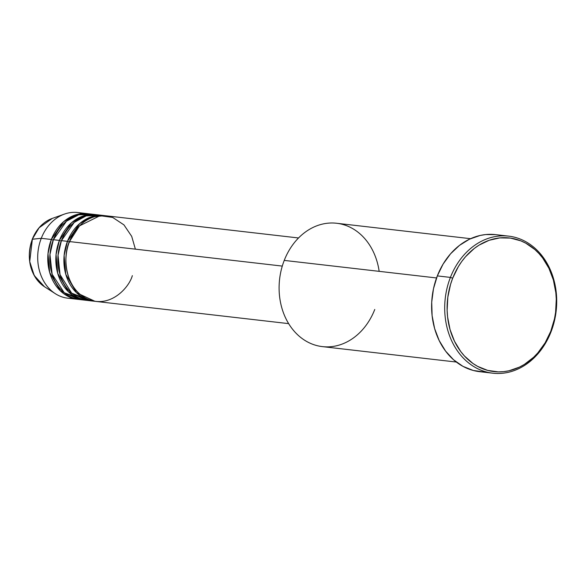 <?xml version="1.0" encoding="UTF-8"?>
<svg xmlns="http://www.w3.org/2000/svg" width="586" height="586" viewBox="0 0 586 586"><rect width="100%" height="100%" fill="white"/><g stroke="black" fill="none" stroke-linecap="round" stroke-linejoin="round"><path stroke-width="0.88" d="M87.71 213.678A43.115 34.882 -83.4 0 1 88.713 213.809L74.744 215.165L63.5 221.794L51.341 239.476L53.172 240.187L51.341 239.476L41.269 238.319L51.341 239.476A43.115 34.882 -83.4 0 0 77.835 299.343A43.115 34.882 -83.4 0 0 78.846 299.439L60.373 290.861L49.671 272.461L48.001 253.643L51.341 239.476A43.115 34.882 -83.4 0 1 87.71 213.678L77.638 212.52A43.115 34.882 96.6 0 0 41.269 238.319L32.252 239.264L39.123 227.771L52.322 218.395A36.991 29.923 96.6 0 0 32.384 239.198L41.269 238.319A43.115 34.882 -83.4 0 1 64.511 214.066A43.115 34.882 -83.4 0 1 82.619 213.553M298.53 237.967L105.832 215.765A43.115 34.882 96.6 0 0 69.47 241.564C63.698 252.434 62.446 284.957 85.497 298.098C108.974 310.17 129.088 287.873 132.333 275.632M103.817 215.531L97.774 214.835A43.115 34.882 96.6 0 0 61.413 240.641L67.456 241.337A43.115 34.882 -83.4 0 0 93.95 301.197A43.115 34.882 -83.4 0 0 94.961 301.299L76.48 292.714L65.786 274.314L64.116 255.503L67.456 241.337L69.719 242.128L67.456 241.337A43.115 34.882 -83.4 0 1 103.817 215.531A43.115 34.882 -83.4 0 1 104.828 215.67L90.859 217.018L79.608 223.647L67.456 241.337L61.413 240.641L58.036 255.24L60.05 274.651L71.668 293.147L90.947 300.691M95.767 214.608L89.724 213.912A43.115 34.882 96.6 0 0 53.355 239.711L59.398 240.406A43.115 34.882 -83.4 0 0 85.893 300.274A43.115 34.882 -83.4 0 0 86.904 300.369L68.43 291.791L57.728 273.384L56.058 254.573L59.398 240.406L61.23 241.117L59.398 240.406A43.115 34.882 -83.4 0 1 95.767 214.608A43.115 34.882 -83.4 0 1 96.771 214.74L82.802 216.095L71.551 222.724L59.398 240.406L53.355 239.711L49.957 254.529L52.154 274.241L64.248 292.758L83.915 299.746M83.52 297.893L84.926 297.783M470.551 238.685L336.606 223.259A62.087 50.228 96.6 0 0 284.239 260.411A62.087 50.228 -83.4 0 1 336.606 223.259A62.087 50.228 -83.4 0 1 379.157 271.347M450.414 277.405L452.678 278.204A67.258 54.417 -83.4 0 1 525.737 243.153A67.258 54.417 -83.4 0 1 550.745 331.346L550.994 331.91A68.987 55.809 96.6 0 0 525.349 241.454A68.987 55.809 96.6 0 0 450.414 277.405A68.987 55.809 -83.4 0 1 508.597 236.129A68.987 55.809 -83.4 0 1 550.994 331.91A68.987 55.809 -83.4 0 1 492.804 373.194A68.987 55.809 -83.4 0 1 450.414 277.405L437.324 275.896L450.414 277.405A68.987 55.809 96.6 0 0 476.059 367.862A68.987 55.809 96.6 0 0 550.994 331.91L550.745 331.346L554.488 318.813L555.609 312.316L556.282 299.16L555.828 292.634L553.374 279.991L548.928 268.3L542.673 258.008L538.937 253.518L534.842 249.519L525.737 243.153L520.815 240.846L510.472 238.092L499.785 237.901L489.178 240.282L479.048 245.138L474.286 248.449L465.606 256.646L461.761 261.459L458.303 266.696L452.678 278.204L450.561 284.371L447.814 297.241L447.14 310.39L447.594 316.916L450.048 329.559L454.494 341.25L460.75 351.541L464.486 356.032L472.997 363.503L477.685 366.404L487.713 370.403L498.276 371.876L503.638 371.649L508.978 370.777L519.394 367.144L524.375 364.411L533.626 357.262L537.816 352.911L545.112 342.861L550.745 331.346A67.258 54.417 -83.4 0 1 477.685 366.404A67.258 54.417 -83.4 0 1 452.678 278.204L450.414 277.405M135.381 249.16L131.711 236.378L123.939 224.878L112.659 217.428L100.008 215.699L79.491 225.881L69.47 241.564L282.291 266.088L69.47 241.564A43.115 34.882 96.6 0 0 95.965 301.431L288.664 323.633M374.762 309.467A62.087 50.228 -83.4 0 1 307.328 341.821A62.087 50.228 -83.4 0 1 284.239 260.411L436.548 277.954L284.239 260.411A62.087 50.228 96.6 0 0 322.395 346.619L456.34 362.045M508.597 236.129L495.507 234.62A68.987 55.809 96.6 0 0 437.324 275.896A68.987 55.809 96.6 0 0 479.714 371.685L492.804 373.194M93.716 214.666L78.81 214.762L66.511 221.186L53.355 239.711A43.115 34.882 96.6 0 0 79.85 299.578L85.893 300.274M72.854 298.311A43.115 34.882 -83.4 0 1 55.333 293.689A43.115 34.882 -83.4 0 1 41.269 238.319A43.115 34.882 96.6 0 0 67.764 298.186L77.835 299.343M32.384 239.198A36.991 29.923 96.6 0 0 44.448 286.708L34.244 275.53L29.718 261.546L32.384 239.198M484.087 371.978L473.254 370.462L462.969 366.36L453.63 359.826L445.602 351.117L439.185 340.561L434.629 328.57L432.109 315.605L431.721 302.164L433.479 288.752L437.324 275.896L443.097 264.096L450.583 253.789L459.49 245.38L469.474 239.191L480.161 235.455L485.64 234.561L495.551 234.627M100.777 215.348L86.171 215.89L74.232 222.394L61.413 240.641A43.115 34.882 96.6 0 0 87.907 300.501L93.95 301.197M64.511 214.066L52.322 218.395C43.188 221.896 36.5 228.848 32.252 239.264L32.311 239.396M55.333 293.689L44.448 286.708C30.04 275.274 25.974 259.459 32.252 239.264"/></g></svg>
